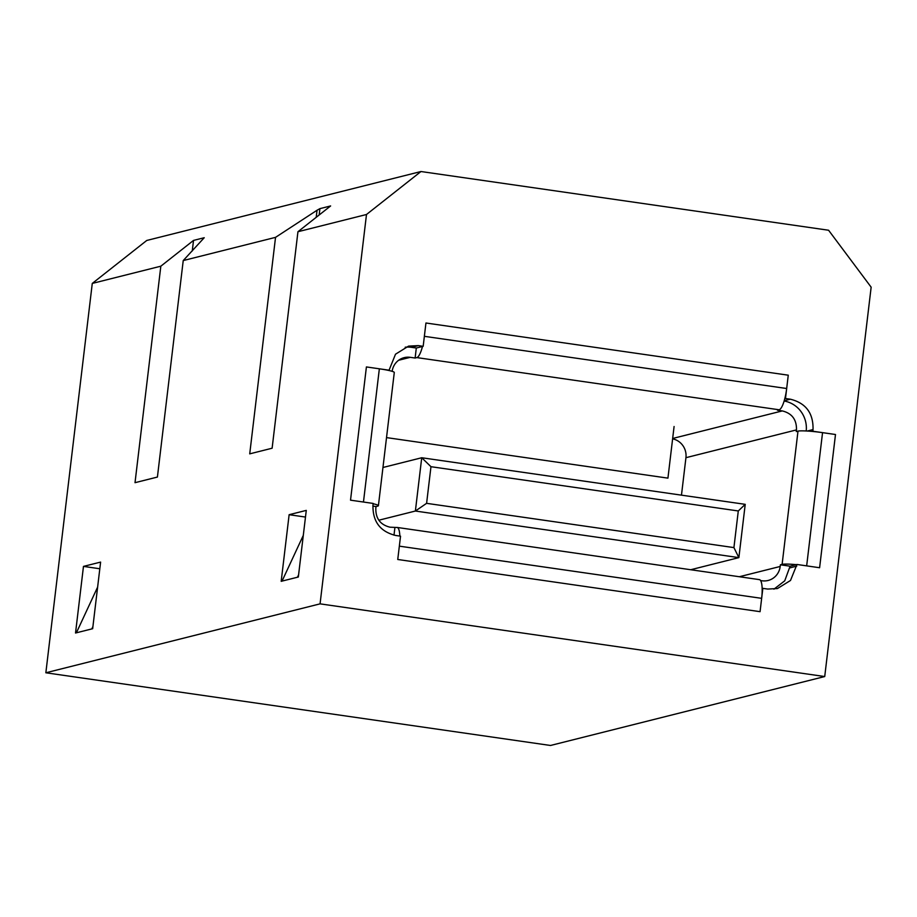 <?xml version="1.0" encoding="UTF-8"?>
<svg xmlns="http://www.w3.org/2000/svg" width="917" height="917" viewBox="0 0 917 917"><rect width="100%" height="100%" fill="white"/><g stroke="black" fill="none" stroke-linecap="round" stroke-linejoin="round"><path stroke-width="1.38" d="M386.527 437.604L667.931 478.135L674.087 426.508M824.727 676.54L550.509 745.475L45.85 672.78L320.067 603.856L824.727 676.54L871.15 287.181L828.578 230.236L420.972 171.525L366.491 214.498L320.067 603.856M366.491 214.498L297.945 231.726L272.12 448.218L249.722 453.858L275.536 237.354L183.228 260.566L157.415 477.058L135.017 482.686L160.83 266.194L92.273 283.422L45.85 672.78M92.273 283.422L146.766 240.46L420.972 171.525M297.475 577.229L281.187 581.321L289.13 514.701L306.278 510.391L298.334 577.011L297.475 577.229L298.587 574.821M92.663 628.707L75.526 633.017L83.47 566.397L100.606 562.098L92.663 628.707M784.218 400.74L790.339 399.204L785.479 398.505L788.265 375.191L425.947 323.002L423.173 346.317L418.312 345.617L408.569 346.11L395.514 354.203L389.06 370.204L366.41 366.938L350.523 500.166L373.173 503.433L372.978 505.095C372.577 521.498 380.142 531.619 395.674 535.471L400.534 536.17L397.749 559.485L760.067 611.673L762.841 588.359L767.701 589.058L777.444 588.554L790.5 580.472L796.953 564.471L819.603 567.738L835.49 434.509L812.84 431.242L813.035 429.58L807.235 431.036M790.339 399.204C805.871 403.044 813.436 413.177 813.035 429.58M160.83 266.194L193.521 240.414L204.227 237.721L183.228 260.566M297.945 231.726L330.624 205.947L319.918 208.64L317.041 210.245L275.536 237.354M192.261 250.971L193.521 240.414M289.13 514.701L305.476 517.062M282.046 581.103L303.298 535.379M83.47 566.397L99.815 568.758M91.815 628.924L92.926 626.517M76.386 632.799L97.638 587.075M389.06 370.204L388.372 370.376M785.479 398.505L784.792 398.677M392.144 371.328A16.85 16.265 -104.1 0 1 404.179 357.641A16.85 16.265 -104.1 0 1 410.266 357.332L415.126 358.031L416.307 348.036L423.173 346.317M796.953 564.471L790.099 566.19L780.39 564.792L782.109 564.368L797.996 431.139A20.22 1.949 6.8 0 1 822.549 432.641L806.662 565.869L819.603 567.738L835.49 434.509L822.549 432.641M812.153 431.414L812.84 431.242M762.153 588.531L762.841 588.359M416.307 348.036L411.458 347.337A26.96 26.02 75.9 0 0 405.199 347.222M806.215 430.979A26.96 26.02 75.9 0 0 784.138 401.027M773.948 589.173L784.746 580.816L790.099 566.19M415.126 358.031L416.834 357.596A20.22 4.929 -81.8 0 0 422.473 346.488M424.353 336.321L786.671 388.51L788.265 375.191L425.947 323.002L424.353 336.321M786.671 388.51A20.22 4.929 98.2 0 1 779.152 409.784L416.834 357.596M681.469 495.157L685.939 457.686L796.483 429.901C796.724 419.642 791.99 413.315 782.293 410.919L777.433 410.22L779.152 409.784M796.483 429.901L796.277 431.563L797.996 431.139M796.265 564.643A20.22 1.949 -173.2 0 0 782.109 564.368M780.39 564.792L780.195 566.465A16.85 16.265 -104.1 0 1 768.125 580.472A16.85 16.265 -104.1 0 1 762.038 580.782L760.617 580.576M399.835 536.067A20.22 4.929 -81.8 0 0 397.084 527.435L759.391 579.624A20.22 4.929 98.2 0 1 761.649 598.342L399.342 546.154L397.749 559.485L760.067 611.673L761.649 598.342M397.084 527.435A20.22 4.929 -81.8 0 0 396.58 527.47L390.012 527.195C380.314 524.799 375.58 518.472 375.821 508.213L376.027 506.551L372.875 506.092M394.001 535.173L394.86 527.894M376.027 506.551L377.735 506.115A20.22 1.949 -173.2 0 0 378.4 505.714A20.22 1.949 -173.2 0 0 373.139 503.742M363.476 502.035A20.22 1.949 -173.2 0 0 363.464 502.035L379.351 368.806L366.41 366.938L350.523 500.166L363.464 502.035M379.351 368.806A20.22 1.949 6.8 0 1 394.287 372.485L378.4 505.714M685.939 457.686A16.85 16.265 75.9 0 0 672.608 438.853M690.719 569.732L738.873 557.628L733.921 547.598L738.288 510.964L430.967 466.696L421.728 457.743L745.223 504.339L738.873 557.628L415.378 511.033L421.728 457.743L382.962 467.487M430.967 466.696L426.6 503.33L415.378 511.033L378.824 520.214M738.288 510.964L745.223 504.339M426.6 503.33L733.921 547.598M316.205 217.318L317.041 210.245M418.312 345.617L411.458 347.337M789.904 567.864L796.758 566.133M319.162 214.991L319.918 208.64M398.654 360.255L410.266 357.332M782.293 410.919L672.654 438.475M780.195 566.465L739.331 576.736"/></g></svg>
